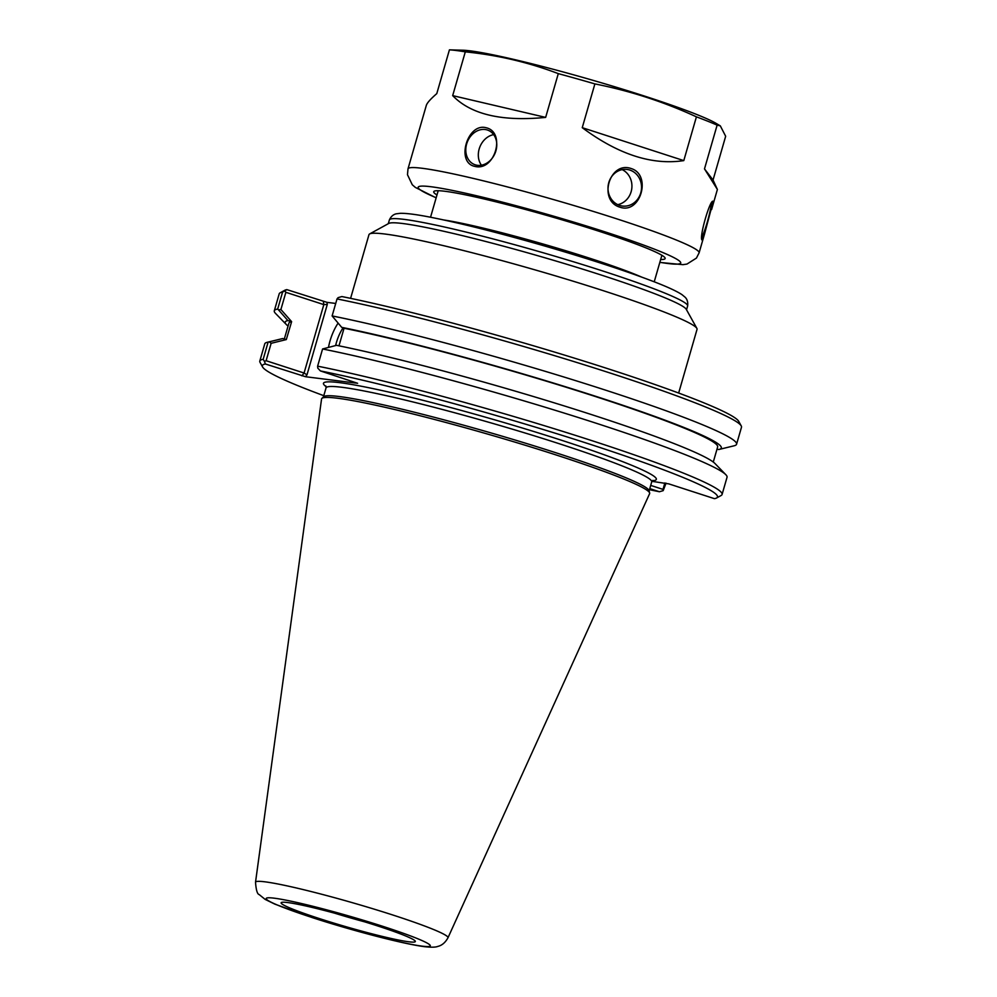 <?xml version="1.0" encoding="UTF-8"?>
<svg xmlns="http://www.w3.org/2000/svg" width="997" height="997" viewBox="0 0 997 997"><rect width="100%" height="100%" fill="white"/><g stroke="black" fill="none" stroke-linecap="round" stroke-linejoin="round"><path stroke-width="1.5" d="M350.595 298.352L368.977 234.656A170.724 12.201 16.1 0 1 369.65 233.934A170.724 12.201 16.1 0 1 536.398 270.274A170.724 12.201 16.1 0 1 696.866 328.387A170.724 12.201 16.1 0 1 697.04 329.346L678.658 393.042M369.65 233.934L388.793 223.428A155.208 11.092 16.1 0 1 540.386 256.466A155.208 11.092 16.1 0 1 686.26 309.294L696.866 328.387M716.544 498.014L721.143 495.484A240.576 17.186 -163.9 0 0 722.077 494.475L727.037 477.276A240.576 17.186 -163.9 0 0 725.841 474.709L715.011 463.543A226.955 16.214 -163.9 0 0 565.935 406.464A226.955 16.214 -163.9 0 0 336.512 345.323L322.579 348.975L317.619 366.173L317.769 368.105L320.386 370.921A236.85 16.924 16.1 0 1 580.939 441.322A236.85 16.924 16.1 0 1 716.544 498.014A236.85 16.924 16.1 0 1 714.438 498.662L668.862 483.894L651.951 481.339M713.279 462.06L717.641 446.943A223.129 15.94 -163.9 0 0 582.26 392.307A223.129 15.94 -163.9 0 0 344.052 328.25L341.697 327.352A226.955 16.214 -163.9 0 1 596.306 396.507A226.955 16.214 -163.9 0 1 719.074 449.448A226.955 16.214 -163.9 0 1 718.625 449.547L717.017 449.086M305.531 376.716L306.976 374.847L304.073 373.028L266.112 360.727L271.134 343.317L286.313 339.578L282.724 338.544A226.955 16.214 -163.9 0 0 282.276 338.644L267.146 342.32A240.576 17.186 -163.9 0 0 264.766 343.853L259.806 361.051A240.576 17.186 -163.9 0 0 260.055 362.397L262.597 366.983A236.85 16.924 16.1 0 1 265.389 363.992L305.531 376.716L357.611 383.284L320.386 370.921M286.313 339.578L291.623 321.645A223.129 15.94 -163.9 0 0 288.893 323.19L284.319 339.005M282.724 338.544L268.131 342.121A240.576 17.186 -163.9 0 0 267.146 342.32M291.623 321.645L280.905 309.506L278.524 309.893L287.909 320.573L291.498 321.607M287.909 320.573A226.955 16.214 -163.9 0 0 286.338 324.548A226.955 16.214 -163.9 0 0 288.071 326.031M664.849 482.959L663.005 489.39L650.705 485.402M280.905 309.506L285.865 292.308L323.826 304.608L304.073 373.028L301.917 375.844M306.976 374.847L327.29 304.446L327.004 302.353L286.849 289.629L284.793 290.925L285.865 292.308M284.793 290.925L282.575 292.084L277.677 309.082L278.524 309.893M269.302 341.846L271.134 343.317M268.131 342.121L263.171 359.319L264.454 361.388L266.112 360.727M341.697 327.352L332.113 315.937L337.023 298.938L338.108 297.642L341.859 296.558A236.85 16.924 -163.9 0 1 587.221 362.135A236.85 16.924 -163.9 0 1 738.69 421.307L741.232 425.893A240.576 17.186 16.1 0 1 741.481 427.252L736.571 444.238A240.576 17.186 16.1 0 1 734.203 445.771L719.074 449.448M344.052 328.25L338.98 345.822M649.782 488.617L659.428 491.745L663.179 490.649L666.058 483.146M663.005 489.39L663.179 490.649M327.29 304.446L323.826 304.608L323.389 301.468M264.454 361.388L265.389 363.992M659.428 491.745A236.85 16.924 16.1 0 1 649.471 489.689M323.788 395.684A236.85 16.924 16.1 0 1 262.597 366.983M649.645 493.029L649.047 490.624A169.49 12.114 -163.9 0 0 489.564 432.511A169.49 12.114 -163.9 0 0 323.651 396.706L321.869 398.414A170.724 12.201 16.1 0 1 489.004 434.48A170.724 12.201 16.1 0 1 649.645 493.029A170.724 12.201 16.1 0 1 649.608 493.677L447.965 937.803A100.161 7.153 -163.9 0 0 353.748 903.083A100.161 7.153 -163.9 0 0 255.519 882.245C256.092 890.059 257.313 894.172 259.195 894.583L265.14 899.394L274.885 904.142L312.235 917.589C347.99 929.291 401.654 943.748 424.361 946.652C431.053 947.437 435.552 947.349 437.845 946.402C441.945 945.443 445.31 942.576 447.965 937.803M335.628 345.535A24.775 10.232 108 0 1 343.055 327.876M338.058 323.215A29.736 12.288 -72 0 0 328.512 347.28M327.004 302.353L335.715 303.449M337.023 298.938A240.576 17.186 16.1 0 1 586.585 365.525A240.576 17.186 16.1 0 1 741.232 425.893M286.849 289.629A236.85 16.924 -163.9 0 0 284.743 290.289L280.145 292.806A240.576 17.186 16.1 0 1 282.575 292.084M286.338 324.548L275.496 313.382A240.576 17.186 16.1 0 1 274.3 310.815L279.21 293.816A240.576 17.186 16.1 0 1 280.145 292.806M274.3 310.815A240.576 17.186 16.1 0 1 277.677 309.082M263.171 359.319A240.576 17.186 -163.9 0 0 259.806 361.051M722.077 494.475A240.576 17.186 -163.9 0 0 574.945 435.215A240.576 17.186 -163.9 0 0 317.619 366.173M725.841 474.709A240.576 17.186 -163.9 0 0 566.358 413.755A240.576 17.186 -163.9 0 0 322.579 348.975M332.113 315.937A240.576 17.186 16.1 0 1 589.451 384.979A240.576 17.186 16.1 0 1 736.571 444.238M255.519 882.245L321.557 398.987A170.724 12.201 16.1 0 1 321.869 398.414M287.734 902.559A69.84 4.985 16.1 0 1 362.459 921.178A69.84 4.985 16.1 0 1 415.338 941.33A69.84 4.985 16.1 0 1 346.856 926.961A69.84 4.985 16.1 0 1 281.241 902.621A69.84 4.985 16.1 0 1 287.734 902.559M334.581 913.165A64.444 4.599 -163.9 0 0 364.59 921.826M702.05 240.053C698.822 237.959 710.338 198.067 713.216 201.382L704.468 234.245L702.013 239.99M701.801 237.199A18.445 1.77 105.7 0 0 707.758 220.424A18.445 1.77 105.7 0 0 711.235 203.4M704.493 168.892L717.13 125.124L720.32 125.871L725.666 136.265L713.042 180.033L704.493 168.892L717.391 189.467L713.042 180.033M617.766 204.647A18.445 16.737 97.2 0 0 631.774 188.632A18.445 16.737 97.2 0 0 622.165 169.627M619.91 207.177C597.839 200.796 609.354 160.903 631.076 168.505C652.05 174.749 640.548 214.629 619.91 207.177M619.673 205.419A18.445 16.737 97.2 0 0 622.464 206.043A18.445 16.737 97.2 0 0 641.383 189.841A18.445 16.737 97.2 0 0 627.076 169.453A18.445 16.737 97.2 0 0 608.419 184.096A18.445 16.737 97.2 0 0 619.673 205.419M582.248 127.678L594.885 83.91C629.905 90.827 663.753 101.794 696.417 116.836L683.792 160.604L582.248 127.678C618.277 154.448 652.125 165.427 683.792 160.604M493.665 134.632A18.445 14.967 -68.2 0 0 479.906 146.858A18.445 14.967 -68.2 0 0 481.426 165.19M474.759 166.362C455.741 162.673 467.257 122.793 485.925 127.691C506.364 131.94 494.848 171.833 474.759 166.362M476.18 165.078A18.445 14.967 -68.2 0 0 495.571 151.905A18.445 14.967 -68.2 0 0 488.131 130.283A18.445 14.967 -68.2 0 0 467.381 141.836A18.445 14.967 -68.2 0 0 474.435 164.517A18.445 14.967 -68.2 0 0 476.18 165.078M452.675 95.625L465.3 51.856C497.478 55.047 528.472 62.313 558.295 73.628L545.658 117.397L452.675 95.625C470.871 114.468 501.865 121.721 545.658 117.397M720.32 125.871L715.821 123.217A136.589 9.758 16.1 0 0 591.358 79.86A136.589 9.758 16.1 0 0 462.932 50.224L449.423 49.85L436.786 93.618C430.542 99.027 427.04 102.965 426.305 105.445L408.01 168.829A151.482 10.817 16.1 0 1 556.55 200.447A151.482 10.817 16.1 0 1 699.096 252.852L704.468 234.245M696.417 116.836A151.482 10.817 16.1 0 1 717.13 125.124M558.295 73.628A151.482 10.817 16.1 0 1 594.885 83.91M449.423 49.85A151.482 10.817 16.1 0 1 465.3 51.856M660.662 259.519A120.438 8.612 -163.9 0 0 665.024 257.837A120.438 8.612 -163.9 0 0 551.815 216.848A120.438 8.612 -163.9 0 0 434.181 191.212A120.438 8.612 -163.9 0 0 436.973 194.963M389.391 219.913A155.208 11.092 16.1 0 1 541.583 252.303A155.208 11.092 16.1 0 1 687.631 306.004C688.092 302.315 687.282 299.412 685.201 297.293L682.01 294.663C676.863 291.261 667.778 287.049 654.742 282.001C626.378 271.072 589.426 258.996 543.876 245.761C497.827 232.538 459.791 222.979 429.757 217.084C416.185 214.442 406.34 213.184 400.208 213.321L396.108 213.832C393.142 214.579 390.899 216.598 389.391 219.913L388.294 223.702M641.42 276.992A116.4 8.312 -163.9 0 0 543.901 244.253A116.4 8.312 -163.9 0 0 443.952 220.001M325.857 385.964L326.044 387.895A169.49 12.114 16.1 0 1 492.244 423.264A169.49 12.114 16.1 0 1 651.714 481.9L652.91 480.367M652.362 480.766A173.216 12.375 -163.9 0 0 493.341 419.438A173.216 12.375 -163.9 0 0 326.094 386.599M312.709 917.701A85.418 6.107 16.1 0 1 301.917 903.631A85.418 6.107 16.1 0 1 430.081 945.181A85.418 6.107 16.1 0 1 312.709 917.701M436.175 197.742A136.589 9.758 16.1 0 1 466.235 193.381A136.589 9.758 16.1 0 1 636.734 242.595A136.589 9.758 16.1 0 1 659.852 262.311M686.534 309.78L687.631 306.004M654.231 281.802L661.883 255.282M430.542 217.246L438.206 190.714M326.044 387.895L323.439 396.906M651.714 481.9L649.122 490.91M711.584 209.582L717.391 189.467M408.01 168.829L407.474 174.687L412.272 184.757L415.338 187.411L436.138 197.867M699.096 252.852L696.429 258.086L686.995 264.055L682.995 264.666L659.815 262.435"/></g></svg>
